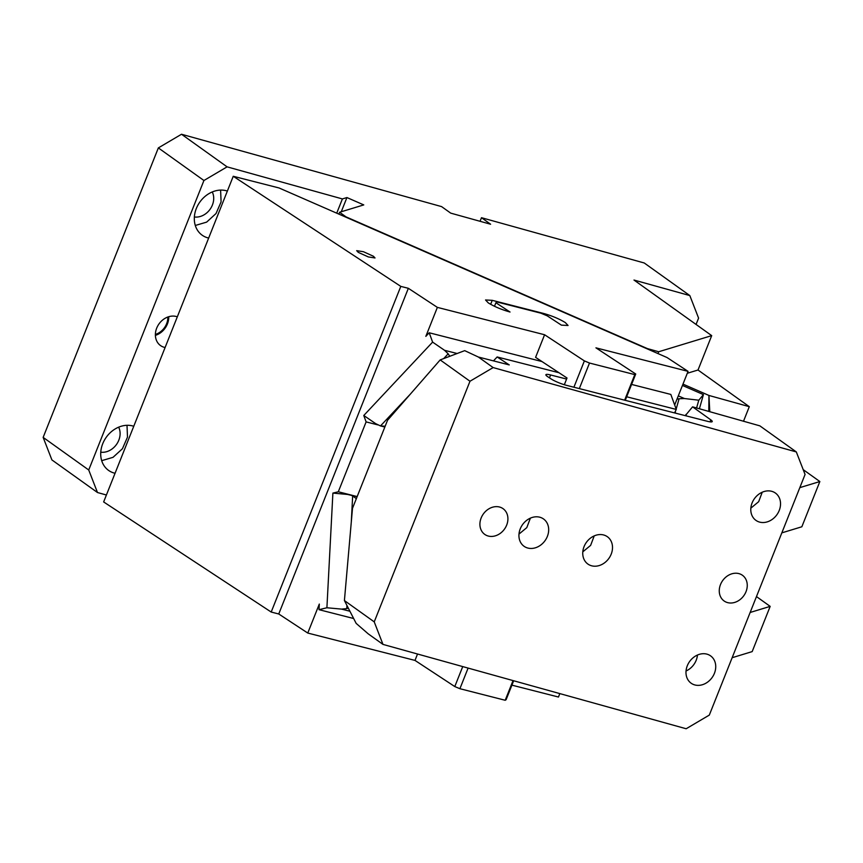 <?xml version="1.0" encoding="UTF-8"?>
<svg xmlns="http://www.w3.org/2000/svg" width="863" height="863" viewBox="0 0 863 863"><rect width="100%" height="100%" fill="white"/><g stroke="black" fill="none" stroke-linecap="round" stroke-linejoin="round"><path stroke-width="1.29" d="M803.194 469.634L819.85 481.543L801.846 526.775L781.835 532.859M819.85 481.543L799.839 487.627M756.473 596.581L770.174 606.376L752.169 651.608L732.158 657.703M770.174 606.376L750.152 612.471M687.293 373.269L698.016 370.011L711.705 335.631L633.981 280.044L689.828 295.578L698.588 318.113L696.063 324.445M689.828 295.578L644.251 262.988L481.489 217.703L480.065 221.295M336.721 213.172L342.395 198.932L227.088 166.85L203.927 180.507L158.35 147.907L181.51 134.25L441.597 206.613L450.713 213.129L490.605 224.229L481.489 217.703M342.395 198.932L346.926 197.551L341.273 211.748M338.857 214.1L339.58 212.266L363.765 204.909L346.926 197.551M339.58 212.266L346.031 216.872L647.423 348.609L658.706 351.748L657.984 353.582M711.705 335.631L658.706 351.748M181.51 134.25L227.088 166.85M743.485 421.295L749.3 406.678L708.933 395.448L709.774 411.22M682.978 384.111L708.933 395.448L708.793 410.971M698.016 370.011L749.3 406.678M678.296 395.869L684.402 398.533L698.793 400.205L703.421 394.618L682.45 385.448M703.421 394.618L699.451 408.587M698.793 400.205L696.614 407.865M684.402 398.533L679.105 398.738L676.16 409.084M676.97 399.202L679.105 398.738M88.727 469.99L97.487 492.525L51.909 459.925L43.15 437.39L88.727 469.99L203.927 180.507M165.103 347.509A16.775 13.808 -54.4 0 1 164.143 347.282A16.775 13.808 -54.4 0 1 160.507 345.556A16.775 13.808 -54.4 0 1 157.735 325.934A16.775 13.808 -54.4 0 1 176.386 316.527A16.775 13.808 -54.4 0 1 177.314 316.829M168.727 316.721A16.775 13.808 -54.4 0 1 155.394 335.362M167.853 317.012A15.793 12.999 -54.4 0 1 155.394 334.434M100.766 452.19A16.775 13.808 125.6 0 0 116.462 444.499A16.775 13.808 125.6 0 0 118.663 427.163M194.369 216.98A16.775 13.808 125.6 0 0 210.065 209.299A16.775 13.808 125.6 0 0 212.266 191.953M101.694 460.68L113.031 457.325L122.417 448.76L127.497 437.11L127.001 425.297M195.297 225.47L206.635 222.125L216.009 213.549L221.09 201.899L220.604 190.097M227.357 191.068A25.663 21.122 125.6 0 0 226.43 190.777A25.663 21.122 125.6 0 0 197.897 205.178A25.663 21.122 125.6 0 0 202.136 235.168A25.663 21.122 125.6 0 0 207.703 237.821A25.663 21.122 125.6 0 0 208.663 238.059M133.754 426.279A25.663 21.122 125.6 0 0 132.826 425.988A25.663 21.122 125.6 0 0 104.304 440.378A25.663 21.122 125.6 0 0 108.544 470.378A25.663 21.122 125.6 0 0 114.11 473.032A25.663 21.122 125.6 0 0 115.059 473.269M43.15 437.39L158.35 147.907M106.408 495.006L97.487 492.525M594.219 535.891L590.626 545.384L582.805 551.835M591.511 565.761A16.775 13.808 -54.4 0 1 587.865 564.035A16.775 13.808 -54.4 0 1 585.092 544.424A16.775 13.808 -54.4 0 1 603.744 535.006A16.775 13.808 -54.4 0 1 607.39 536.743A16.775 13.808 -54.4 0 1 610.163 556.355A16.775 13.808 -54.4 0 1 591.511 565.761M440.173 359.914L464.704 350.648L478.382 357.034L493.14 367.584L469.99 381.241L440.173 359.914L387.53 420.281L352.492 508.318L344.413 600.551L374.229 621.878L382.978 644.402L686.161 728.75L709.31 715.093L805.071 474.456L796.322 451.932L759.85 425.847L692.59 406.84L685.298 415.653M493.14 367.584L796.322 451.932M374.229 621.878L469.99 381.241M488.145 536.009A15.793 12.999 -54.4 0 1 484.726 534.38A15.793 12.999 -54.4 0 1 482.115 515.923A15.793 12.999 -54.4 0 1 499.666 507.056A15.793 12.999 -54.4 0 1 503.097 508.695A15.793 12.999 -54.4 0 1 505.707 527.153A15.793 12.999 -54.4 0 1 488.145 536.009M759.537 522.083A16.775 13.808 -54.4 0 1 755.902 520.346A16.775 13.808 -54.4 0 1 753.129 500.734A16.775 13.808 -54.4 0 1 771.781 491.327A16.775 13.808 -54.4 0 1 775.416 493.053A16.775 13.808 -54.4 0 1 778.189 512.665A16.775 13.808 -54.4 0 1 759.537 522.083M694.737 684.92A16.775 13.808 -54.4 0 1 691.101 683.183A16.775 13.808 -54.4 0 1 688.329 663.571A16.775 13.808 -54.4 0 1 706.98 654.154A16.775 13.808 -54.4 0 1 710.616 655.891A16.775 13.808 -54.4 0 1 713.388 675.502A16.775 13.808 -54.4 0 1 694.737 684.92M527.681 548.005A16.775 13.808 -54.4 0 1 524.046 546.279A16.775 13.808 -54.4 0 1 521.274 526.667A16.775 13.808 -54.4 0 1 539.925 517.25A16.775 13.808 -54.4 0 1 543.561 518.987A16.775 13.808 -54.4 0 1 546.333 538.598A16.775 13.808 -54.4 0 1 527.681 548.005M727.498 602.59A15.793 12.999 -54.4 0 1 724.079 600.961A15.793 12.999 -54.4 0 1 721.468 582.503A15.793 12.999 -54.4 0 1 739.019 573.647A15.793 12.999 -54.4 0 1 742.45 575.276A15.793 12.999 -54.4 0 1 745.049 593.733A15.793 12.999 -54.4 0 1 727.498 602.59M382.978 644.402L368.221 633.852L356.16 623.388L344.413 600.551M762.245 492.212L758.663 501.694L750.842 508.156M692.59 406.84L710.799 419.86A11.845 1.931 -158.3 0 1 712.234 421.576A11.845 1.931 -158.3 0 1 707.509 421.327L566.311 385.286A11.845 1.931 -158.3 0 1 550.961 378.846L547.822 376.786A11.845 1.931 -158.3 0 1 547.315 376.43A11.845 1.931 -158.3 0 1 545.88 374.715A11.845 1.931 -158.3 0 1 550.605 374.974L566.592 379.051M558.997 372.74L497.153 356.958L509.246 364.909L478.382 357.034M497.153 356.958L493.474 360.885M530.389 518.134L526.797 527.627L518.987 534.078M697.444 655.039A16.775 13.808 -54.4 0 1 686.042 670.993M573.906 387.228L584.38 360.896L544.585 334.747L437.368 307.379L408.35 288.307L400.799 286.387L271.198 612.05L103.646 501.942L233.247 176.279L279.073 187.972L667.023 357.53L688.059 371.36L595.934 347.843L635.729 374.003L625.254 400.335M400.799 286.387L233.247 176.279M584.38 360.896L589.505 363.043L579.321 388.609M624.629 400.173L634.801 374.607L589.505 363.043M634.801 374.607L635.729 374.003M495.891 302.74L497.056 301.985L540.842 313.161L547.239 315.847L561.382 325.135L568.059 325.491L565.308 322.568C559.148 318.814 551.899 315.772 543.571 313.442L492.234 300.335L485.545 299.979L488.296 302.913C494.467 306.656 501.705 309.698 510.033 312.028L495.891 302.74L494.488 306.279M358.307 252.384L368.318 256.926L375.027 257.961L373.409 256.246L363.399 251.705L356.689 250.669L358.307 252.384M468.102 668.091L459.903 688.706L454.79 686.56L414.995 660.411L307.767 633.054L278.749 613.981L408.35 288.307M271.198 612.05L278.749 613.981M559.817 693.604L558.458 697.024L511.91 685.146M513.658 680.756L506.128 699.666L505.2 700.271L513.043 680.583M459.903 688.706L505.2 700.271M688.059 371.36L674.672 404.984M349.903 611.241L341.554 609.105L326.904 607.757L319.008 609.677L319.31 604.068L307.767 633.054M326.904 607.757L332.891 493.097L347.552 494.445L357.12 496.689M377.735 424.866L366.117 421.899L338.307 491.77L332.891 493.097M366.117 421.899L363.776 415.491L432.611 342.115L444.542 350.302L457.12 353.506M437.368 307.379L425.837 336.365L429.202 332.773L432.611 342.115M544.585 334.747L535.589 357.358L567.013 378.005L564.326 384.736M414.995 660.411L417.53 654.014M454.79 686.56L462.73 666.592M357.163 496.581L338.307 491.77M319.008 609.677L353.647 618.512M341.554 609.105L346.764 608.62L346.926 605.448M351.295 521.932L352.665 495.891L349.947 494.855M385.157 426.236L380.497 425.934L375.718 423.668L363.776 415.491M443.679 358.587L448.167 353.808L444.542 350.302M626.667 396.775L676.29 409.44L670.821 394.434L631.576 384.423M429.202 332.773L541.975 361.554M348.274 608.048L346.764 608.62M352.665 495.891L356.333 498.674M448.167 353.808L449.752 356.3M676.29 409.44L674.542 412.913M675.233 412.352L675.039 413.043M550.605 374.974L549.451 377.854M686.376 415.934L685.945 414.456M710.799 419.86L710.012 421.845M490.648 304.315L492.234 300.335M543.28 314.186L543.571 313.442M380.497 425.934L410.281 394.197M384.833 427.034L380.529 425.934M675.449 412.126L674.683 412.946"/></g></svg>
